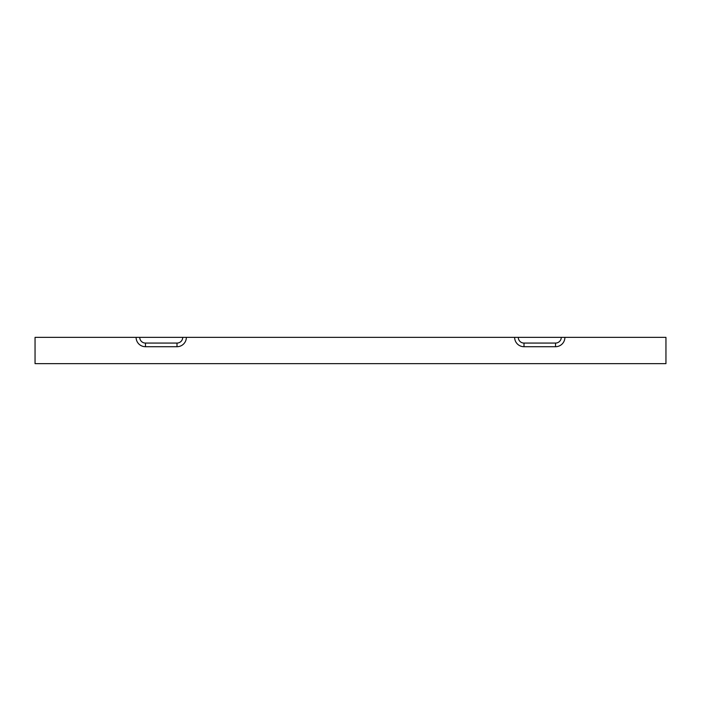 <?xml version="1.0" encoding="UTF-8"?>
<svg xmlns="http://www.w3.org/2000/svg" width="701" height="701" viewBox="0 0 701 701"><rect width="100%" height="100%" fill="white"/><g stroke="black" fill="none" stroke-linecap="round" stroke-linejoin="round"><path stroke-width="1.05" d="M518.284 337.356L35.05 337.356L35.05 363.644L665.95 363.644L665.95 337.356L518.284 337.356A5.713 5.713 0 0 0 523.997 343.069L555.543 343.069A5.713 5.713 0 0 0 561.256 337.356M182.716 337.356A5.713 5.713 0 0 1 177.002 343.069L145.457 343.069A5.713 5.713 0 0 1 139.744 337.356M186.361 337.356A9.358 9.358 0 0 1 177.002 346.715L145.457 346.715A9.358 9.358 0 0 1 136.099 337.356M514.639 337.356A9.358 9.358 0 0 0 523.997 346.715L555.543 346.715A9.358 9.358 0 0 0 564.901 337.356M145.457 346.715L145.457 343.069M177.002 346.715L177.002 343.069M555.543 346.715L555.543 343.069M523.997 346.715L523.997 343.069"/></g></svg>

